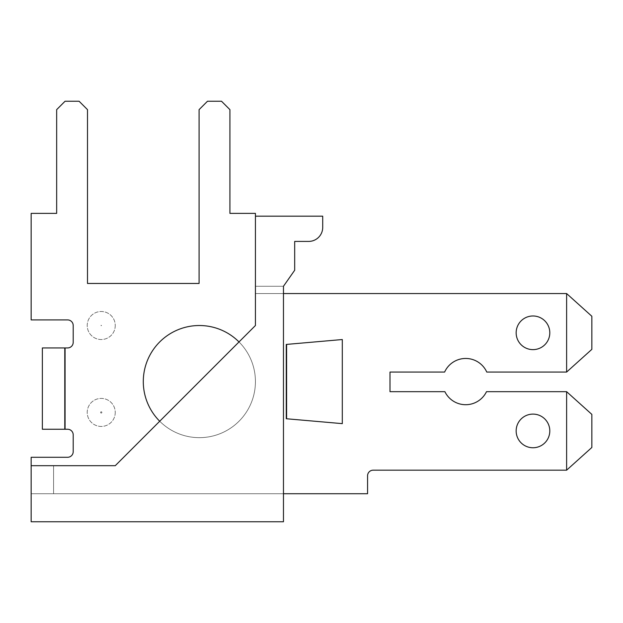 <?xml version="1.0" encoding="UTF-8"?>
<svg xmlns="http://www.w3.org/2000/svg" width="623" height="623" viewBox="0 0 623 623"><rect width="100%" height="100%" fill="white"/><g stroke="black" fill="none" stroke-linecap="round" stroke-linejoin="round"><path stroke-width="0.47" stroke-dasharray="3.12 2.34" d="M255.43 286.269L283.465 286.269L255.43 286.269L283.465 286.269L255.43 286.269L283.465 286.269L255.43 286.269L283.465 286.269L283.465 493.728L283.465 286.269L283.465 493.728L283.465 286.269L283.465 493.728L283.465 286.269L283.465 493.728L283.465 286.269L294.679 270.25L294.679 241.413L308.697 241.413A14.018 14.018 0 0 0 322.714 227.395L322.714 216.181L255.43 216.181L255.43 325.518L115.255 465.693L31.15 465.693L115.255 465.693L159.714 421.234L115.255 465.693L53.578 465.693L115.255 465.693L159.714 421.234L115.255 465.693L53.578 465.693L53.578 493.728L53.578 465.693L31.15 465.693L115.255 465.693L53.578 465.693L53.578 493.728L31.15 493.728L53.578 493.728L53.578 465.693L31.15 465.693L115.255 465.693L31.15 465.693L53.578 465.693L53.578 493.728L31.15 493.728L53.578 493.728L53.578 465.693L31.15 465.693L31.15 521.763L283.465 521.763L283.465 286.269L255.43 286.269L255.43 325.518L115.255 465.693L255.43 325.518L255.43 286.269L255.43 325.518L255.43 286.269L255.43 325.518L115.255 465.693L255.43 325.518L255.43 286.269L255.43 325.518L255.43 293.558L283.465 293.558M283.465 493.728L31.15 493.728L53.578 493.728L53.578 465.693L53.578 493.728L31.15 493.728L31.15 465.693L31.15 493.728L31.15 465.693L31.15 493.728L31.15 465.693L31.15 493.728L31.15 465.693L31.15 493.728L283.465 493.728L31.15 493.728L31.15 465.693M239.006 341.941A56.07 56.07 0 0 1 220.815 433.39A56.07 56.07 0 0 1 159.714 421.234M255.43 216.181L255.43 293.558L566.619 293.558L566.619 372.056L486.765 372.056A23.129 23.129 0 0 0 444.62 372.056L389.998 372.056L389.998 391.68L444.884 391.68A23.129 23.129 0 0 0 486.501 391.68L566.619 391.68L566.619 470.178L373.177 470.178A5.607 5.607 0 0 0 367.57 475.785L367.57 493.728L31.15 493.728L31.15 457.282L67.596 457.282A5.607 5.607 0 0 0 73.203 451.675L73.203 434.854A5.607 5.607 0 0 0 67.596 429.247L42.364 429.247L64.792 429.247L64.792 347.946L65.072 429.247L42.364 429.247L42.364 347.946L67.596 347.946A5.607 5.607 0 0 0 73.203 342.339L73.203 325.518A5.607 5.607 0 0 0 67.596 319.911L31.15 319.911L31.15 213.378L56.662 213.378L56.662 109.648L65.072 101.238L79.09 101.238L87.5 109.648L87.5 283.465L199.08 283.465L199.08 109.648L207.49 101.238L221.508 101.238L229.918 109.648L229.918 213.378L255.43 213.378L255.43 293.558L566.619 293.558L591.85 316.266L591.85 349.347L591.85 316.266L591.85 349.347L566.619 372.056L486.765 372.056A23.129 23.129 0 0 0 444.62 372.056L389.998 372.056L389.998 391.68L444.884 391.68A23.129 23.129 0 0 0 486.501 391.68L566.619 391.68L591.85 414.388L591.85 447.47L591.85 414.388L591.85 447.47L566.619 470.178L373.177 470.178L566.619 470.178L566.619 391.68L566.619 470.178L591.85 447.47L566.619 470.178M115.255 325.518A14.018 14.018 0 0 1 94.229 337.658A14.018 14.018 0 0 1 94.229 313.377A14.018 14.018 0 0 1 115.255 325.518A14.018 14.018 0 0 1 94.229 337.658A14.018 14.018 0 0 1 94.229 313.377A14.018 14.018 0 0 1 115.255 325.518M115.255 412.426A14.018 14.018 0 0 1 94.229 424.567A14.018 14.018 0 0 1 94.229 400.285A14.018 14.018 0 0 1 115.255 412.426A14.018 14.018 0 0 1 94.229 424.567A14.018 14.018 0 0 1 94.229 400.285A14.018 14.018 0 0 1 115.255 412.426M549.798 430.929A16.821 16.821 0 0 1 532.976 447.75A16.821 16.821 0 0 1 516.155 430.929A16.821 16.821 0 0 1 532.976 414.108A16.821 16.821 0 0 1 549.798 430.929A16.821 16.821 0 0 1 532.976 447.75A16.821 16.821 0 0 1 516.155 430.929A16.821 16.821 0 0 0 541.387 445.5A16.821 16.821 0 0 0 541.387 416.359A16.821 16.821 0 0 0 516.155 430.929A16.821 16.821 0 0 1 532.976 414.108A16.821 16.821 0 0 1 549.798 430.929M549.798 332.807A16.821 16.821 0 0 1 532.976 349.628A16.821 16.821 0 0 1 516.155 332.807A16.821 16.821 0 0 1 532.976 315.986A16.821 16.821 0 0 1 549.798 332.807A16.821 16.821 0 0 1 532.976 349.628A16.821 16.821 0 0 1 516.155 332.807A16.821 16.821 0 0 0 541.387 347.377A16.821 16.821 0 0 0 541.387 318.236A16.821 16.821 0 0 0 516.155 332.807A16.821 16.821 0 0 1 532.976 315.986A16.821 16.821 0 0 1 549.798 332.807M199.36 437.658A56.07 56.07 0 0 1 143.29 381.588A56.07 56.07 0 0 1 199.36 325.518A56.07 56.07 0 0 1 255.43 381.588A56.07 56.07 0 0 1 199.36 437.658A56.07 56.07 0 0 1 143.29 381.588A56.07 56.07 0 0 1 199.36 325.518A56.07 56.07 0 0 1 255.43 381.588A56.07 56.07 0 0 1 171.325 430.143A56.07 56.07 0 0 1 171.325 333.032A56.07 56.07 0 0 1 255.43 381.588A56.07 56.07 0 0 1 199.36 437.658M342.3 423.64L342.3 339.535L286.269 344.433L286.269 418.742L342.3 423.64L342.3 339.535L286.269 344.433L286.269 418.742L342.3 423.64L342.3 339.535L286.269 344.433L286.269 418.742L342.3 423.64L286.269 418.742M64.792 347.946L42.364 347.946L42.364 429.247L42.364 347.946L67.596 347.946L64.792 347.946L64.792 429.247M286.814 344.433L286.814 418.742L286.814 344.433L286.269 344.433L342.3 339.535L286.814 344.433M73.203 434.854L73.203 451.675L73.203 434.854A5.607 5.607 0 0 0 67.596 429.247L65.072 429.247L65.072 347.946M31.15 457.282L67.596 457.282L31.15 457.282L31.15 493.728L31.15 457.282M367.57 475.785L367.57 493.728L31.15 493.728L367.57 493.728L367.57 475.785A5.607 5.607 0 0 1 373.177 470.178M566.619 372.056L591.85 349.347L566.619 372.056L566.619 293.558L566.619 372.056L486.765 372.056A23.129 23.129 0 0 0 444.62 372.056L389.998 372.056M67.596 347.946A5.607 5.607 0 0 0 73.203 342.339L73.203 325.518A5.607 5.607 0 0 0 67.596 319.911L31.15 319.911L31.15 213.378L56.662 213.378L56.662 109.648L65.072 101.238L79.09 101.238L87.5 109.648L87.5 283.465L199.08 283.465L199.08 109.648L207.49 101.238L221.508 101.238L229.918 109.648L229.918 213.378L255.43 213.378L255.43 293.558L566.619 293.558L591.85 316.266L566.619 293.558M67.596 429.247L65.072 429.247M73.203 342.339L73.203 325.518M67.596 319.911L31.15 319.911L31.15 213.378L56.662 213.378L56.662 109.648L65.072 101.238L79.09 101.238L87.5 109.648L87.5 283.465M199.08 283.465L199.08 109.648L207.49 101.238L221.508 101.238L229.918 109.648L229.918 213.378L255.43 213.378L255.43 293.558M389.998 391.68L444.884 391.68A23.129 23.129 0 0 0 486.501 391.68L566.619 391.68L591.85 414.388L566.619 391.68M73.203 451.675A5.607 5.607 0 0 1 67.596 457.282M342.3 339.535L286.269 344.433M286.572 344.433L286.572 418.742M101.868 412.426A0.631 0.631 0 0 1 100.918 412.971A0.631 0.631 0 0 1 100.918 411.881A0.631 0.631 0 0 1 101.868 412.426A0.631 0.631 0 0 1 100.918 412.971A0.631 0.631 0 0 1 100.918 411.881A0.631 0.631 0 0 1 101.868 412.426M101.518 325.518L101.097 325.759L101.097 325.276L101.518 325.518L101.097 325.759L101.097 325.276L101.518 325.518"/><path stroke-width="0.93" d="M159.714 421.234L239.006 341.941L159.714 421.234A56.07 56.07 0 0 1 159.714 341.941A56.07 56.07 0 0 1 239.006 341.941M283.465 521.763L283.465 286.269L294.679 270.25L294.679 241.413L308.697 241.413A14.018 14.018 0 0 0 322.714 227.395L322.714 216.181L255.43 216.181L255.43 325.518L115.255 465.693L31.15 465.693L31.15 521.763L283.465 521.763M255.43 293.558L255.43 286.269M516.155 332.807A16.821 16.821 0 0 0 541.387 347.377A16.821 16.821 0 0 0 541.387 318.236A16.821 16.821 0 0 0 516.155 332.807M516.155 430.929A16.821 16.821 0 0 0 541.387 445.5A16.821 16.821 0 0 0 541.387 416.359A16.821 16.821 0 0 0 516.155 430.929M31.15 465.693L31.15 457.282L67.596 457.282A5.607 5.607 0 0 0 73.203 451.675L73.203 434.854A5.607 5.607 0 0 0 67.596 429.247L64.792 429.247L64.792 347.946L42.364 347.946L42.364 429.247L64.792 429.247M566.619 470.178L566.619 391.68L591.85 414.388L591.85 447.47L566.619 470.178L373.177 470.178A5.607 5.607 0 0 0 367.57 475.785L367.57 493.728L283.465 493.728M566.619 372.056L566.619 293.558L591.85 316.266L591.85 349.347L566.619 372.056L486.765 372.056A23.129 23.129 0 0 0 444.62 372.056L389.998 372.056L389.998 391.68L444.884 391.68A23.129 23.129 0 0 0 486.501 391.68L566.619 391.68M283.465 293.558L566.619 293.558M65.072 429.247L65.072 347.946L67.596 347.946A5.607 5.607 0 0 0 73.203 342.339L73.203 325.518A5.607 5.607 0 0 0 67.596 319.911L31.15 319.911L31.15 213.378L56.662 213.378L56.662 109.648L65.072 101.238L79.09 101.238L87.5 109.648L87.5 283.465L199.08 283.465L199.08 109.648L207.49 101.238L221.508 101.238L229.918 109.648L229.918 213.378L255.43 213.378L255.43 216.181M286.269 418.742L342.3 423.64L342.3 339.535L286.269 344.433L286.269 418.742L342.3 423.64M342.3 339.535L286.269 344.433M286.572 344.433L286.572 418.742M67.596 429.247A5.607 5.607 0 0 1 73.203 434.854M73.203 451.675A5.607 5.607 0 0 1 67.596 457.282M367.57 475.785A5.607 5.607 0 0 1 373.177 470.178M389.998 372.056L389.998 391.68M87.5 283.465L199.08 283.465M67.596 319.911A5.607 5.607 0 0 1 73.203 325.518M73.203 342.339A5.607 5.607 0 0 1 67.596 347.946"/></g></svg>
